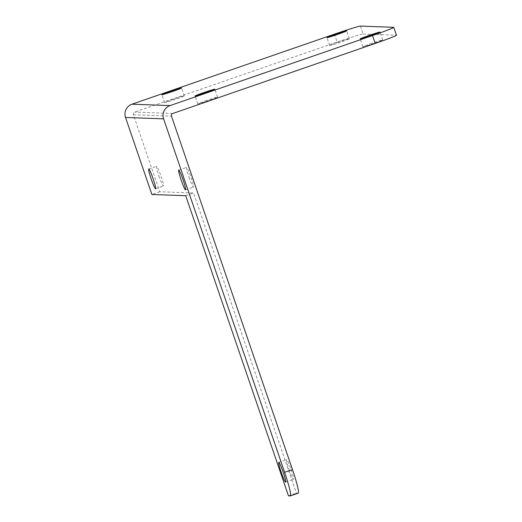 <?xml version="1.0" encoding="UTF-8"?>
<svg xmlns="http://www.w3.org/2000/svg" width="522" height="522" viewBox="0 0 522 522"><rect width="100%" height="100%" fill="white"/><g stroke="black" fill="none" stroke-linecap="round" stroke-linejoin="round"><path stroke-width="0.39" stroke-dasharray="2.61 1.96" d="M290.297 495.9L298.16 493.179A25.063 2.271 -109.1 0 0 298.238 493.166M298.16 493.179L296.339 493.114L193.584 192.99L159.752 191.757L133.384 114.755A2.088 2.081 -87.9 0 1 134.676 112.1L337.114 42.067L334.413 34.171M159.001 176.129A10.44 0.946 -109.1 0 0 163.425 186.034A10.44 0.946 -109.1 0 0 160.906 175.862A10.44 0.946 -109.1 0 0 156.6 166.303A10.44 0.946 -109.1 0 0 159.001 176.129M289.031 469.448A10.44 0.946 -109.1 0 0 293.462 479.353A10.44 0.946 -109.1 0 0 290.943 469.18A10.44 0.946 -109.1 0 0 286.63 459.621A10.44 0.946 -109.1 0 0 289.031 469.448M188.984 177.219A10.44 0.946 -109.1 0 0 193.408 187.124A10.44 0.946 -109.1 0 0 190.889 176.951A10.44 0.946 -109.1 0 0 186.582 167.392A10.44 0.946 -109.1 0 0 188.984 177.219M288.477 495.835L296.339 493.114M396.479 35.248A25.063 0.874 -18.9 0 0 396.355 35.202L393.647 27.307M360.428 26.1L363.129 33.995A25.063 0.874 -18.9 0 0 337.114 42.067M185.721 195.711L193.584 192.99M159.752 191.757L151.889 194.478M206.66 100.439A10.44 0.365 -18.9 0 0 197.792 103.858A10.44 0.365 -18.9 0 0 207.789 100.818A10.44 0.365 -18.9 0 0 217.55 97.092A10.44 0.365 -18.9 0 0 206.66 100.439M173.434 99.232A10.44 0.365 -18.9 0 0 164.567 102.651A10.44 0.365 -18.9 0 0 174.57 99.611A10.44 0.365 -18.9 0 0 184.325 95.885A10.44 0.365 -18.9 0 0 173.434 99.232M338.53 42.119A10.44 0.365 -18.9 0 0 329.669 45.538A10.44 0.365 -18.9 0 0 339.665 42.504A10.44 0.365 -18.9 0 0 349.427 38.772A10.44 0.365 -18.9 0 0 338.53 42.119M371.755 43.326A10.44 0.365 -18.9 0 0 362.888 46.745A10.44 0.365 -18.9 0 0 372.884 43.711A10.44 0.365 -18.9 0 0 382.646 39.979A10.44 0.365 -18.9 0 0 371.755 43.326M363.129 33.995L396.355 35.202M133.384 114.755L171.47 116.138M172.756 113.483L134.676 112.1M155.563 188.755L163.425 186.034M148.737 169.024L156.6 166.303M285.599 482.074L293.462 479.353M278.774 462.335L286.63 459.621M185.545 189.845L193.408 187.124M178.72 170.113L186.582 167.392M217.55 97.092L214.842 89.197M197.792 103.858L195.091 95.963M184.325 95.885L181.623 87.99M164.567 102.651L161.866 94.756M349.427 38.772L346.719 30.876M329.669 45.538L326.961 37.643M382.646 39.979L379.944 32.083M362.888 46.745L360.187 38.85"/><path stroke-width="0.78" d="M284.614 472.293A25.063 2.271 70.9 0 1 290.376 495.887A25.063 2.271 70.9 0 1 290.297 495.9L288.477 495.835L185.721 195.711L151.889 194.478L125.521 117.47A10.44 10.394 -87.9 0 1 131.968 104.198L334.413 34.171A25.063 0.874 161.1 0 1 360.428 26.1L393.647 27.307A25.063 0.874 161.1 0 1 393.771 27.346A25.063 0.874 161.1 0 1 372.493 35.555L170.055 105.588A10.44 10.394 92.1 0 0 163.608 118.859L284.614 472.293L292.477 469.572L171.47 116.138A2.088 2.081 -87.9 0 1 172.756 113.483L375.201 43.45A25.063 0.874 -18.9 0 0 396.479 35.248L393.771 27.346M290.376 495.887L298.238 493.166A25.063 2.271 -109.1 0 0 292.477 469.572M369.054 35.431A10.44 0.365 161.1 0 1 379.944 32.083A10.44 0.365 161.1 0 1 370.183 35.809A10.44 0.365 161.1 0 1 360.187 38.85A10.44 0.365 161.1 0 1 369.054 35.431M335.829 34.224A10.44 0.365 161.1 0 1 346.719 30.876A10.44 0.365 161.1 0 1 336.958 34.602A10.44 0.365 161.1 0 1 326.961 37.643A10.44 0.365 161.1 0 1 335.829 34.224M170.733 91.337A10.44 0.365 161.1 0 1 181.623 87.99A10.44 0.365 161.1 0 1 171.862 91.715A10.44 0.365 161.1 0 1 161.866 94.756A10.44 0.365 161.1 0 1 170.733 91.337M203.952 92.544A10.44 0.365 161.1 0 1 214.842 89.197A10.44 0.365 161.1 0 1 205.087 92.923A10.44 0.365 161.1 0 1 195.091 95.963A10.44 0.365 161.1 0 1 203.952 92.544M151.139 178.85A10.44 0.946 70.9 0 1 148.737 169.024A10.44 0.946 70.9 0 1 153.044 178.583A10.44 0.946 70.9 0 1 155.563 188.755A10.44 0.946 70.9 0 1 151.139 178.85M281.175 472.169A10.44 0.946 70.9 0 1 278.774 462.335A10.44 0.946 70.9 0 1 283.081 471.895A10.44 0.946 70.9 0 1 285.599 482.074A10.44 0.946 70.9 0 1 281.175 472.169M181.121 179.94A10.44 0.946 70.9 0 1 178.72 170.113A10.44 0.946 70.9 0 1 183.026 179.666A10.44 0.946 70.9 0 1 185.545 189.845A10.44 0.946 70.9 0 1 181.121 179.94M372.493 35.555L375.201 43.45M131.968 104.198L170.055 105.588M163.608 118.859L125.521 117.47"/></g></svg>
